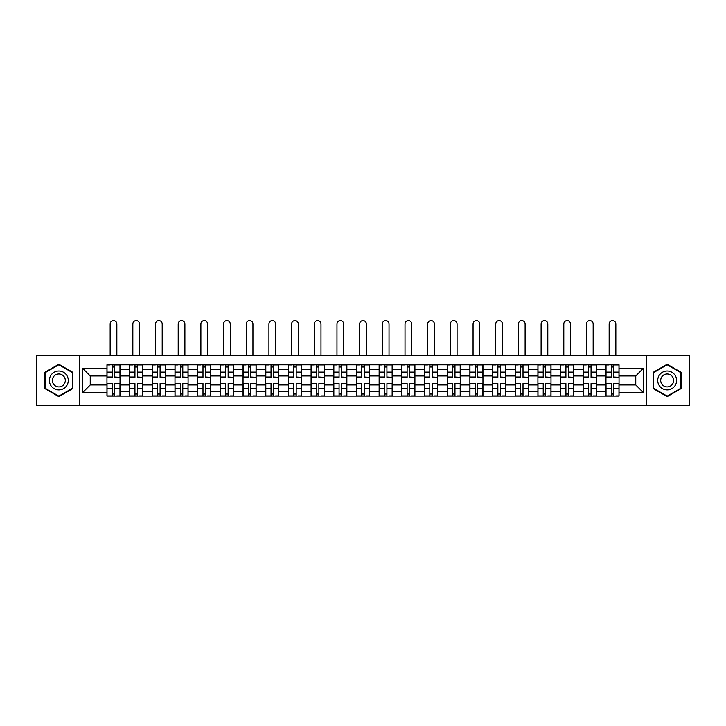 <?xml version="1.0" encoding="UTF-8"?>
<svg xmlns="http://www.w3.org/2000/svg" width="726" height="726" viewBox="0 0 726 726"><rect width="100%" height="100%" fill="white"/><g stroke="black" fill="none" stroke-linecap="round" stroke-linejoin="round"><path stroke-width="1.09" d="M646.376 405.38L689.7 405.38L689.7 355.513L36.3 355.513L36.3 405.38L646.376 405.38L646.376 355.513M129.645 396.078L129.645 369.253L120.044 369.253L120.044 396.078M120.044 369.253L120.044 364.815M129.645 369.253L129.645 364.815M142.732 364.815L142.732 396.078M152.324 396.078L152.324 364.815M165.41 364.815L165.41 396.078M175.002 396.078L175.002 364.815M188.088 364.815L188.088 396.078M197.69 396.078L197.69 364.815M210.776 364.815L210.776 396.078M220.368 396.078L220.368 364.815M233.454 364.815L233.454 396.078M243.047 396.078L243.047 364.815M256.133 364.815L256.133 396.078M265.734 396.078L265.734 364.815M278.82 364.815L278.82 396.078M288.413 396.078L288.413 364.815M301.499 364.815L301.499 396.078M311.091 396.078L311.091 364.815M324.177 364.815L324.177 396.078M333.779 396.078L333.779 364.815M346.865 364.815L346.865 396.078M356.457 396.078L356.457 364.815M369.543 364.815L369.543 396.078M379.135 396.078L379.135 364.815M392.221 364.815L392.221 396.078M401.823 396.078L401.823 364.815M414.909 364.815L414.909 396.078M424.501 396.078L424.501 364.815M437.587 364.815L437.587 396.078M447.18 396.078L447.18 364.815M460.266 364.815L460.266 396.078M469.867 396.078L469.867 364.815M482.953 364.815L482.953 396.078M492.546 396.078L492.546 364.815M505.632 364.815L505.632 396.078M515.224 396.078L515.224 364.815M528.31 364.815L528.31 396.078M537.912 396.078L537.912 364.815M550.998 364.815L550.998 396.078M560.59 396.078L560.59 364.815M573.676 364.815L573.676 396.078M583.268 396.078L583.268 364.815M596.355 364.815L596.355 396.078M605.956 396.078L605.956 364.815M605.956 384.952L596.355 384.952M583.268 384.952L573.676 384.952M560.59 384.952L550.998 384.952M537.912 384.952L528.31 384.952M515.224 384.952L505.632 384.952M492.546 384.952L482.953 384.952M469.867 384.952L460.266 384.952M447.18 384.952L437.587 384.952M424.501 384.952L414.909 384.952M401.823 384.952L392.221 384.952M379.135 384.952L369.543 384.952M356.457 384.952L346.865 384.952M333.779 384.952L324.177 384.952M311.091 384.952L301.499 384.952M288.413 384.952L278.82 384.952M265.734 384.952L256.133 384.952M243.047 384.952L233.454 384.952M220.368 384.952L210.776 384.952M197.69 384.952L188.088 384.952M175.002 384.952L165.41 384.952M152.324 384.952L142.732 384.952M129.645 384.952L120.044 384.952M605.956 375.941L596.355 375.941M583.268 375.941L573.676 375.941M560.59 375.941L550.998 375.941M537.912 375.941L528.31 375.941M515.224 375.941L505.632 375.941M492.546 375.941L482.953 375.941M469.867 375.941L460.266 375.941M447.18 375.941L437.587 375.941M424.501 375.941L414.909 375.941M401.823 375.941L392.221 375.941M379.135 375.941L369.543 375.941M356.457 375.941L346.865 375.941M333.779 375.941L324.177 375.941M311.091 375.941L301.499 375.941M288.413 375.941L278.82 375.941M265.734 375.941L256.133 375.941M243.047 375.941L233.454 375.941M220.368 375.941L210.776 375.941M197.69 375.941L188.088 375.941M175.002 375.941L165.41 375.941M152.324 375.941L142.732 375.941M129.645 375.941L120.044 375.941M90.242 384.952L106.958 384.952L106.958 375.941L90.242 375.941L90.242 384.952L82.537 392.657L82.537 368.236L106.958 368.236L106.958 375.941M619.042 375.941L619.042 384.952L635.758 384.952L635.758 375.941L619.042 375.941L619.042 364.815L106.958 364.815L106.958 368.236M619.042 368.236L643.463 368.236L643.463 392.657L619.042 392.657L619.042 384.952M106.958 384.952L106.958 396.078L619.042 396.078L619.042 392.657M106.958 392.657L82.537 392.657M79.624 405.38L79.624 355.513M72.863 372.347L58.833 364.243L44.803 372.347L44.803 388.546L58.833 396.65L72.863 388.546L72.863 372.347M681.197 372.347L667.167 364.243L653.137 372.347L653.137 388.546L667.167 396.65L681.197 388.546L681.197 372.347M114.744 393.9L112.267 393.9M112.267 367.002L114.744 367.002M137.423 393.9L134.945 393.9M134.945 367.002L137.423 367.002M160.101 393.9L157.633 393.9M157.633 367.002L160.101 367.002M182.789 393.9L180.311 393.9M180.311 367.002L182.789 367.002M205.467 393.9L202.99 393.9M202.99 367.002L205.467 367.002M228.145 393.9L225.677 393.9M225.677 367.002L228.145 367.002M250.833 393.9L248.356 393.9M248.356 367.002L250.833 367.002M273.511 393.9L271.034 393.9M271.034 367.002L273.511 367.002M296.19 393.9L293.721 393.9M293.721 367.002L296.19 367.002M318.877 393.9L316.4 393.9M316.4 367.002L318.877 367.002M341.556 393.9L339.078 393.9M339.078 367.002L341.556 367.002M364.234 393.9L361.766 393.9M361.766 367.002L364.234 367.002M386.922 393.9L384.444 393.9M384.444 367.002L386.922 367.002M409.6 393.9L407.123 393.9M407.123 367.002L409.6 367.002M432.279 393.9L429.81 393.9M429.81 367.002L432.279 367.002M454.966 393.9L452.489 393.9M452.489 367.002L454.966 367.002M477.644 393.9L475.167 393.9M475.167 367.002L477.644 367.002M500.323 393.9L497.855 393.9M497.855 367.002L500.323 367.002M523.01 393.9L520.533 393.9M520.533 367.002L523.01 367.002M545.689 393.9L543.211 393.9M543.211 367.002L545.689 367.002M568.367 393.9L565.899 393.9M565.899 367.002L568.367 367.002M591.055 393.9L588.577 393.9M588.577 367.002L591.055 367.002M613.733 393.9L611.256 393.9M611.256 367.002L613.733 367.002M82.537 368.236L90.242 375.941M635.758 384.952L643.463 392.657M635.758 375.941L643.463 368.236M116.85 355.513L116.85 323.959A3.34 3.34 0 0 0 113.501 320.62A3.34 3.34 0 0 0 110.161 323.959L110.161 355.513M114.744 377.012L119.971 377.32L114.744 377.32L114.744 364.96L119.971 364.96L117.067 364.96M119.971 377.012L119.971 364.96M112.267 366.857L114.744 366.857M109.944 364.96L107.031 364.96L107.031 377.32L112.267 377.32L112.267 364.96L116.85 364.815M107.031 364.96L110.161 364.815M112.267 383.882L107.031 383.573L112.267 383.573L112.267 395.933L107.031 395.933L109.944 395.933M107.031 383.882L107.031 395.933M114.744 394.046L112.267 394.046M117.067 395.933L119.971 395.933L119.971 383.573L114.744 383.573L114.744 395.933L110.161 395.933M119.971 395.933L116.85 395.933M139.528 355.513L139.528 323.959A3.34 3.34 0 0 0 136.189 320.62A3.34 3.34 0 0 0 132.84 323.959L132.84 355.513M137.423 377.012L142.659 377.32L137.423 377.32L137.423 364.96L142.659 364.96L139.746 364.96M142.659 377.012L142.659 364.96M134.945 366.857L137.423 366.857M132.622 364.96L129.718 364.96L129.718 377.32L134.945 377.32L134.945 364.96L139.528 364.815M129.718 364.96L132.84 364.815M162.207 355.513L162.207 323.959A3.34 3.34 0 0 0 158.867 320.62A3.34 3.34 0 0 0 155.527 323.959L155.527 355.513M160.101 377.012L165.337 377.32L160.101 377.32L160.101 364.96L165.337 364.96L162.433 364.96M165.337 377.012L165.337 364.96M157.633 366.857L160.101 366.857M155.3 364.96L152.396 364.96L152.396 377.32L157.633 377.32L157.633 364.96L162.207 364.815M152.396 364.96L155.527 364.815M50.648 385.17A9.447 9.447 0 0 0 63.561 388.628A9.447 9.447 0 0 0 67.019 375.723A9.447 9.447 0 0 0 54.114 372.266A9.447 9.447 0 0 0 50.648 385.17M53.234 383.682A6.47 6.47 0 0 0 62.073 386.05A6.47 6.47 0 0 0 64.442 377.211A6.47 6.47 0 0 0 55.603 374.843A6.47 6.47 0 0 0 53.234 383.682M58.833 364.751L72.428 372.601L72.428 388.292L58.833 396.142L45.239 388.292L45.239 372.601L58.833 364.751M658.981 385.17A9.447 9.447 0 0 0 671.886 388.628A9.447 9.447 0 0 0 675.352 375.723A9.447 9.447 0 0 0 662.439 372.266A9.447 9.447 0 0 0 658.981 385.17M661.558 383.682A6.47 6.47 0 0 0 670.397 386.05A6.47 6.47 0 0 0 672.766 377.211A6.47 6.47 0 0 0 663.927 374.843A6.47 6.47 0 0 0 661.558 383.682M667.167 364.751L680.761 372.601L680.761 388.292L667.167 396.142L653.572 388.292L653.572 372.601L667.167 364.751M134.945 383.882L129.718 383.573L134.945 383.573L134.945 395.933L129.718 395.933L132.622 395.933M129.718 383.882L129.718 395.933M137.423 394.046L134.945 394.046M139.746 395.933L142.659 395.933L142.659 383.573L137.423 383.573L137.423 395.933L132.84 395.933M142.659 395.933L139.528 395.933M157.633 383.882L152.396 383.573L157.633 383.573L157.633 395.933L152.396 395.933L155.3 395.933M152.396 383.882L152.396 395.933M160.101 394.046L157.633 394.046M162.433 395.933L165.337 395.933L165.337 383.573L160.101 383.573L160.101 395.933L155.527 395.933M165.337 395.933L162.207 395.933M184.894 355.513L184.894 323.959A3.34 3.34 0 0 0 181.545 320.62A3.34 3.34 0 0 0 178.206 323.959L178.206 355.513M182.789 377.012L188.016 377.32L182.789 377.32L182.789 364.96L188.016 364.96L185.112 364.96M188.016 377.012L188.016 364.96M180.311 366.857L182.789 366.857M177.988 364.96L175.075 364.96L175.075 377.32L180.311 377.32L180.311 364.96L184.894 364.815M175.075 364.96L178.206 364.815M207.572 355.513L207.572 323.959A3.34 3.34 0 0 0 204.233 320.62A3.34 3.34 0 0 0 200.884 323.959L200.884 355.513M205.467 377.012L210.703 377.32L205.467 377.32L205.467 364.96L210.703 364.96L207.79 364.96M210.703 377.012L210.703 364.96M202.99 366.857L205.467 366.857M200.666 364.96L197.762 364.96L197.762 377.32L202.99 377.32L202.99 364.96L207.572 364.815M197.762 364.96L200.884 364.815M230.251 355.513L230.251 323.959A3.34 3.34 0 0 0 226.911 320.62A3.34 3.34 0 0 0 223.572 323.959L223.572 355.513M228.145 377.012L233.382 377.32L228.145 377.32L228.145 364.96L233.382 364.96L230.478 364.96M233.382 377.012L233.382 364.96M225.677 366.857L228.145 366.857M223.345 364.96L220.441 364.96L220.441 377.32L225.677 377.32L225.677 364.96L230.251 364.815M220.441 364.96L223.572 364.815M180.311 383.882L175.075 383.573L180.311 383.573L180.311 395.933L175.075 395.933L177.988 395.933M175.075 383.882L175.075 395.933M182.789 394.046L180.311 394.046M185.112 395.933L188.016 395.933L188.016 383.573L182.789 383.573L182.789 395.933L178.206 395.933M188.016 395.933L184.894 395.933M202.99 383.882L197.762 383.573L202.99 383.573L202.99 395.933L197.762 395.933L200.666 395.933M197.762 383.882L197.762 395.933M205.467 394.046L202.99 394.046M207.79 395.933L210.703 395.933L210.703 383.573L205.467 383.573L205.467 395.933L200.884 395.933M210.703 395.933L207.572 395.933M225.677 383.882L220.441 383.573L225.677 383.573L225.677 395.933L220.441 395.933L223.345 395.933M220.441 383.882L220.441 395.933M228.145 394.046L225.677 394.046M230.478 395.933L233.382 395.933L233.382 383.573L228.145 383.573L228.145 395.933L223.572 395.933M233.382 395.933L230.251 395.933M252.938 355.513L252.938 323.959A3.34 3.34 0 0 0 249.59 320.62A3.34 3.34 0 0 0 246.25 323.959L246.25 355.513M250.833 377.012L256.06 377.32L250.833 377.32L250.833 364.96L256.06 364.96L253.156 364.96M256.06 377.012L256.06 364.96M248.356 366.857L250.833 366.857M246.032 364.96L243.119 364.96L243.119 377.32L248.356 377.32L248.356 364.96L252.938 364.815M243.119 364.96L246.25 364.815M248.356 383.882L243.119 383.573L248.356 383.573L248.356 395.933L243.119 395.933L246.032 395.933M243.119 383.882L243.119 395.933M250.833 394.046L248.356 394.046M253.156 395.933L256.06 395.933L256.06 383.573L250.833 383.573L250.833 395.933L246.25 395.933M256.06 395.933L252.938 395.933M275.617 355.513L275.617 323.959A3.34 3.34 0 0 0 272.277 320.62A3.34 3.34 0 0 0 268.929 323.959L268.929 355.513M273.511 377.012L278.748 377.32L273.511 377.32L273.511 364.96L278.748 364.96L275.835 364.96M278.748 377.012L278.748 364.96M271.034 366.857L273.511 366.857M268.711 364.96L265.807 364.96L265.807 377.32L271.034 377.32L271.034 364.96L275.617 364.815M265.807 364.96L268.929 364.815M271.034 383.882L265.807 383.573L271.034 383.573L271.034 395.933L265.807 395.933L268.711 395.933M265.807 383.882L265.807 395.933M273.511 394.046L271.034 394.046M275.835 395.933L278.748 395.933L278.748 383.573L273.511 383.573L273.511 395.933L268.929 395.933M278.748 395.933L275.617 395.933M298.295 355.513L298.295 323.959A3.34 3.34 0 0 0 294.956 320.62A3.34 3.34 0 0 0 291.616 323.959L291.616 355.513M296.19 377.012L301.426 377.32L296.19 377.32L296.19 364.96L301.426 364.96L298.522 364.96M301.426 377.012L301.426 364.96M293.721 366.857L296.19 366.857M291.389 364.96L288.485 364.96L288.485 377.32L293.721 377.32L293.721 364.96L298.295 364.815M288.485 364.96L291.616 364.815M293.721 383.882L288.485 383.573L293.721 383.573L293.721 395.933L288.485 395.933L291.389 395.933M288.485 383.882L288.485 395.933M296.19 394.046L293.721 394.046M298.522 395.933L301.426 395.933L301.426 383.573L296.19 383.573L296.19 395.933L291.616 395.933M301.426 395.933L298.295 395.933M320.983 355.513L320.983 323.959A3.34 3.34 0 0 0 317.634 320.62A3.34 3.34 0 0 0 314.294 323.959L314.294 355.513M318.877 377.012L324.105 377.32L318.877 377.32L318.877 364.96L324.105 364.96L321.201 364.96M324.105 377.012L324.105 364.96M316.4 366.857L318.877 366.857M314.077 364.96L311.164 364.96L311.164 377.32L316.4 377.32L316.4 364.96L320.983 364.815M311.164 364.96L314.294 364.815M316.4 383.882L311.164 383.573L316.4 383.573L316.4 395.933L311.164 395.933L314.077 395.933M311.164 383.882L311.164 395.933M318.877 394.046L316.4 394.046M321.201 395.933L324.105 395.933L324.105 383.573L318.877 383.573L318.877 395.933L314.294 395.933M324.105 395.933L320.983 395.933M343.661 355.513L343.661 323.959A3.34 3.34 0 0 0 340.322 320.62A3.34 3.34 0 0 0 336.973 323.959L336.973 355.513M341.556 377.012L346.792 377.32L341.556 377.32L341.556 364.96L346.792 364.96L343.879 364.96M346.792 377.012L346.792 364.96M339.078 366.857L341.556 366.857M336.755 364.96L333.851 364.96L333.851 377.32L339.078 377.32L339.078 364.96L343.661 364.815M333.851 364.96L336.973 364.815M339.078 383.882L333.851 383.573L339.078 383.573L339.078 395.933L333.851 395.933L336.755 395.933M333.851 383.882L333.851 395.933M341.556 394.046L339.078 394.046M343.879 395.933L346.792 395.933L346.792 383.573L341.556 383.573L341.556 395.933L336.973 395.933M346.792 395.933L343.661 395.933M366.34 355.513L366.34 323.959A3.34 3.34 0 0 0 363 320.62A3.34 3.34 0 0 0 359.66 323.959L359.66 355.513M364.234 377.012L369.47 377.32L364.234 377.32L364.234 364.96L369.47 364.96L366.566 364.96M369.47 377.012L369.47 364.96M361.766 366.857L364.234 366.857M359.434 364.96L356.53 364.96L356.53 377.32L361.766 377.32L361.766 364.96L366.34 364.815M356.53 364.96L359.66 364.815M361.766 383.882L356.53 383.573L361.766 383.573L361.766 395.933L356.53 395.933L359.434 395.933M356.53 383.882L356.53 395.933M364.234 394.046L361.766 394.046M366.566 395.933L369.47 395.933L369.47 383.573L364.234 383.573L364.234 395.933L359.66 395.933M369.47 395.933L366.34 395.933M389.027 355.513L389.027 323.959A3.34 3.34 0 0 0 385.678 320.62A3.34 3.34 0 0 0 382.339 323.959L382.339 355.513M386.922 377.012L392.149 377.32L386.922 377.32L386.922 364.96L392.149 364.96L389.245 364.96M392.149 377.012L392.149 364.96M384.444 366.857L386.922 366.857M382.121 364.96L379.208 364.96L379.208 377.32L384.444 377.32L384.444 364.96L389.027 364.815M379.208 364.96L382.339 364.815M384.444 383.882L379.208 383.573L384.444 383.573L384.444 395.933L379.208 395.933L382.121 395.933M379.208 383.882L379.208 395.933M386.922 394.046L384.444 394.046M389.245 395.933L392.149 395.933L392.149 383.573L386.922 383.573L386.922 395.933L382.339 395.933M392.149 395.933L389.027 395.933M411.706 355.513L411.706 323.959A3.34 3.34 0 0 0 408.366 320.62A3.34 3.34 0 0 0 405.017 323.959L405.017 355.513M409.6 377.012L414.836 377.32L409.6 377.32L409.6 364.96L414.836 364.96L411.923 364.96M414.836 377.012L414.836 364.96M407.123 366.857L409.6 366.857M404.799 364.96L401.895 364.96L401.895 377.32L407.123 377.32L407.123 364.96L411.706 364.815M401.895 364.96L405.017 364.815M407.123 383.882L401.895 383.573L407.123 383.573L407.123 395.933L401.895 395.933L404.799 395.933M401.895 383.882L401.895 395.933M409.6 394.046L407.123 394.046M411.923 395.933L414.836 395.933L414.836 383.573L409.6 383.573L409.6 395.933L405.017 395.933M414.836 395.933L411.706 395.933M434.384 355.513L434.384 323.959A3.34 3.34 0 0 0 431.044 320.62A3.34 3.34 0 0 0 427.705 323.959L427.705 355.513M432.279 377.012L437.515 377.32L432.279 377.32L432.279 364.96L437.515 364.96L434.611 364.96M437.515 377.012L437.515 364.96M429.81 366.857L432.279 366.857M427.478 364.96L424.574 364.96L424.574 377.32L429.81 377.32L429.81 364.96L434.384 364.815M424.574 364.96L427.705 364.815M429.81 383.882L424.574 383.573L429.81 383.573L429.81 395.933L424.574 395.933L427.478 395.933M424.574 383.882L424.574 395.933M432.279 394.046L429.81 394.046M434.611 395.933L437.515 395.933L437.515 383.573L432.279 383.573L432.279 395.933L427.705 395.933M437.515 395.933L434.384 395.933M457.071 355.513L457.071 323.959A3.34 3.34 0 0 0 453.723 320.62A3.34 3.34 0 0 0 450.383 323.959L450.383 355.513M454.966 377.012L460.193 377.32L454.966 377.32L454.966 364.96L460.193 364.96L457.289 364.96M460.193 377.012L460.193 364.96M452.489 366.857L454.966 366.857M450.165 364.96L447.252 364.96L447.252 377.32L452.489 377.32L452.489 364.96L457.071 364.815M447.252 364.96L450.383 364.815M452.489 383.882L447.252 383.573L452.489 383.573L452.489 395.933L447.252 395.933L450.165 395.933M447.252 383.882L447.252 395.933M454.966 394.046L452.489 394.046M457.289 395.933L460.193 395.933L460.193 383.573L454.966 383.573L454.966 395.933L450.383 395.933M460.193 395.933L457.071 395.933M479.75 355.513L479.75 323.959A3.34 3.34 0 0 0 476.41 320.62A3.34 3.34 0 0 0 473.062 323.959L473.062 355.513M477.644 377.012L482.881 377.32L477.644 377.32L477.644 364.96L482.881 364.96L479.968 364.96M482.881 377.012L482.881 364.96M475.167 366.857L477.644 366.857M472.844 364.96L469.94 364.96L469.94 377.32L475.167 377.32L475.167 364.96L479.75 364.815M469.94 364.96L473.062 364.815M475.167 383.882L469.94 383.573L475.167 383.573L475.167 395.933L469.94 395.933L472.844 395.933M469.94 383.882L469.94 395.933M477.644 394.046L475.167 394.046M479.968 395.933L482.881 395.933L482.881 383.573L477.644 383.573L477.644 395.933L473.062 395.933M482.881 395.933L479.75 395.933M502.428 355.513L502.428 323.959A3.34 3.34 0 0 0 499.089 320.62A3.34 3.34 0 0 0 495.749 323.959L495.749 355.513M500.323 377.012L505.559 377.32L500.323 377.32L500.323 364.96L505.559 364.96L502.655 364.96M505.559 377.012L505.559 364.96M497.855 366.857L500.323 366.857M495.522 364.96L492.618 364.96L492.618 377.32L497.855 377.32L497.855 364.96L502.428 364.815M492.618 364.96L495.749 364.815M497.855 383.882L492.618 383.573L497.855 383.573L497.855 395.933L492.618 395.933L495.522 395.933M492.618 383.882L492.618 395.933M500.323 394.046L497.855 394.046M502.655 395.933L505.559 395.933L505.559 383.573L500.323 383.573L500.323 395.933L495.749 395.933M505.559 395.933L502.428 395.933M525.116 355.513L525.116 323.959A3.34 3.34 0 0 0 521.767 320.62A3.34 3.34 0 0 0 518.428 323.959L518.428 355.513M523.01 377.012L528.238 377.32L523.01 377.32L523.01 364.96L528.238 364.96L525.334 364.96M528.238 377.012L528.238 364.96M520.533 366.857L523.01 366.857M518.21 364.96L515.297 364.96L515.297 377.32L520.533 377.32L520.533 364.96L525.116 364.815M515.297 364.96L518.428 364.815M520.533 383.882L515.297 383.573L520.533 383.573L520.533 395.933L515.297 395.933L518.21 395.933M515.297 383.882L515.297 395.933M523.01 394.046L520.533 394.046M525.334 395.933L528.238 395.933L528.238 383.573L523.01 383.573L523.01 395.933L518.428 395.933M528.238 395.933L525.116 395.933M547.794 355.513L547.794 323.959A3.34 3.34 0 0 0 544.455 320.62A3.34 3.34 0 0 0 541.106 323.959L541.106 355.513M545.689 377.012L550.925 377.32L545.689 377.32L545.689 364.96L550.925 364.96L548.012 364.96M550.925 377.012L550.925 364.96M543.211 366.857L545.689 366.857M540.888 364.96L537.984 364.96L537.984 377.32L543.211 377.32L543.211 364.96L547.794 364.815M537.984 364.96L541.106 364.815M543.211 383.882L537.984 383.573L543.211 383.573L543.211 395.933L537.984 395.933L540.888 395.933M537.984 383.882L537.984 395.933M545.689 394.046L543.211 394.046M548.012 395.933L550.925 395.933L550.925 383.573L545.689 383.573L545.689 395.933L541.106 395.933M550.925 395.933L547.794 395.933M570.473 355.513L570.473 323.959A3.34 3.34 0 0 0 567.133 320.62A3.34 3.34 0 0 0 563.793 323.959L563.793 355.513M568.367 377.012L573.604 377.32L568.367 377.32L568.367 364.96L573.604 364.96L570.7 364.96M573.604 377.012L573.604 364.96M565.899 366.857L568.367 366.857M563.567 364.96L560.663 364.96L560.663 377.32L565.899 377.32L565.899 364.96L570.473 364.815M560.663 364.96L563.793 364.815M565.899 383.882L560.663 383.573L565.899 383.573L565.899 395.933L560.663 395.933L563.567 395.933M560.663 383.882L560.663 395.933M568.367 394.046L565.899 394.046M570.7 395.933L573.604 395.933L573.604 383.573L568.367 383.573L568.367 395.933L563.793 395.933M573.604 395.933L570.473 395.933M593.16 355.513L593.16 323.959A3.34 3.34 0 0 0 589.811 320.62A3.34 3.34 0 0 0 586.472 323.959L586.472 355.513M591.055 377.012L596.282 377.32L591.055 377.32L591.055 364.96L596.282 364.96L593.378 364.96M596.282 377.012L596.282 364.96M588.577 366.857L591.055 366.857M586.254 364.96L583.341 364.96L583.341 377.32L588.577 377.32L588.577 364.96L593.16 364.815M583.341 364.96L586.472 364.815M588.577 383.882L583.341 383.573L588.577 383.573L588.577 395.933L583.341 395.933L586.254 395.933M583.341 383.882L583.341 395.933M591.055 394.046L588.577 394.046M593.378 395.933L596.282 395.933L596.282 383.573L591.055 383.573L591.055 395.933L586.472 395.933M596.282 395.933L593.16 395.933M615.839 355.513L615.839 323.959A3.34 3.34 0 0 0 612.499 320.62A3.34 3.34 0 0 0 609.15 323.959L609.15 355.513M613.733 377.012L618.969 377.32L613.733 377.32L613.733 364.96L618.969 364.96L616.056 364.96M618.969 377.012L618.969 364.96M611.256 366.857L613.733 366.857M608.933 364.96L606.028 364.96L606.028 377.32L611.256 377.32L611.256 364.96L615.839 364.815M606.028 364.96L609.15 364.815M611.256 383.882L606.028 383.573L611.256 383.573L611.256 395.933L606.028 395.933L608.933 395.933M606.028 383.882L606.028 395.933M613.733 394.046L611.256 394.046M616.056 395.933L618.969 395.933L618.969 383.573L613.733 383.573L613.733 395.933L609.15 395.933M618.969 395.933L615.839 395.933M583.268 369.253L573.676 369.253M560.59 369.253L550.998 369.253M537.912 369.253L528.31 369.253M515.224 369.253L505.632 369.253M492.546 369.253L482.953 369.253M469.867 369.253L460.266 369.253M447.18 369.253L437.587 369.253M424.501 369.253L414.909 369.253M401.823 369.253L392.221 369.253M379.135 369.253L369.543 369.253M356.457 369.253L346.865 369.253M333.779 369.253L324.177 369.253M311.091 369.253L301.499 369.253M288.413 369.253L278.82 369.253M265.734 369.253L256.133 369.253M243.047 369.253L233.454 369.253M220.368 369.253L210.776 369.253M197.69 369.253L188.088 369.253M175.002 369.253L165.41 369.253M152.324 369.253L142.732 369.253M605.956 369.253L596.355 369.253M583.268 391.641L573.676 391.641M560.59 391.641L550.998 391.641M537.912 391.641L528.31 391.641M515.224 391.641L505.632 391.641M492.546 391.641L482.953 391.641M469.867 391.641L460.266 391.641M447.18 391.641L437.587 391.641M424.501 391.641L414.909 391.641M401.823 391.641L392.221 391.641M379.135 391.641L369.543 391.641M356.457 391.641L346.865 391.641M333.779 391.641L324.177 391.641M311.091 391.641L301.499 391.641M288.413 391.641L278.82 391.641M265.734 391.641L256.133 391.641M243.047 391.641L233.454 391.641M220.368 391.641L210.776 391.641M197.69 391.641L188.088 391.641M175.002 391.641L165.41 391.641M152.324 391.641L142.732 391.641M129.645 391.641L120.044 391.641M605.956 391.641L596.355 391.641M114.744 372.102L119.971 372.102M107.031 377.012L112.267 377.012M107.031 372.102L112.267 372.102M112.267 388.791L107.031 388.791M119.971 383.882L114.744 383.882M119.971 388.791L114.744 388.791M137.423 372.102L142.659 372.102M129.718 377.012L134.945 377.012M129.718 372.102L134.945 372.102M160.101 372.102L165.337 372.102M152.396 377.012L157.633 377.012M152.396 372.102L157.633 372.102M134.945 388.791L129.718 388.791M142.659 383.882L137.423 383.882M142.659 388.791L137.423 388.791M157.633 388.791L152.396 388.791M165.337 383.882L160.101 383.882M165.337 388.791L160.101 388.791M182.789 372.102L188.016 372.102M175.075 377.012L180.311 377.012M175.075 372.102L180.311 372.102M205.467 372.102L210.703 372.102M197.762 377.012L202.99 377.012M197.762 372.102L202.99 372.102M228.145 372.102L233.382 372.102M220.441 377.012L225.677 377.012M220.441 372.102L225.677 372.102M180.311 388.791L175.075 388.791M188.016 383.882L182.789 383.882M188.016 388.791L182.789 388.791M202.99 388.791L197.762 388.791M210.703 383.882L205.467 383.882M210.703 388.791L205.467 388.791M225.677 388.791L220.441 388.791M233.382 383.882L228.145 383.882M233.382 388.791L228.145 388.791M250.833 372.102L256.06 372.102M243.119 377.012L248.356 377.012M243.119 372.102L248.356 372.102M248.356 388.791L243.119 388.791M256.06 383.882L250.833 383.882M256.06 388.791L250.833 388.791M273.511 372.102L278.748 372.102M265.807 377.012L271.034 377.012M265.807 372.102L271.034 372.102M271.034 388.791L265.807 388.791M278.748 383.882L273.511 383.882M278.748 388.791L273.511 388.791M296.19 372.102L301.426 372.102M288.485 377.012L293.721 377.012M288.485 372.102L293.721 372.102M293.721 388.791L288.485 388.791M301.426 383.882L296.19 383.882M301.426 388.791L296.19 388.791M318.877 372.102L324.105 372.102M311.164 377.012L316.4 377.012M311.164 372.102L316.4 372.102M316.4 388.791L311.164 388.791M324.105 383.882L318.877 383.882M324.105 388.791L318.877 388.791M341.556 372.102L346.792 372.102M333.851 377.012L339.078 377.012M333.851 372.102L339.078 372.102M339.078 388.791L333.851 388.791M346.792 383.882L341.556 383.882M346.792 388.791L341.556 388.791M364.234 372.102L369.47 372.102M356.53 377.012L361.766 377.012M356.53 372.102L361.766 372.102M361.766 388.791L356.53 388.791M369.47 383.882L364.234 383.882M369.47 388.791L364.234 388.791M386.922 372.102L392.149 372.102M379.208 377.012L384.444 377.012M379.208 372.102L384.444 372.102M384.444 388.791L379.208 388.791M392.149 383.882L386.922 383.882M392.149 388.791L386.922 388.791M409.6 372.102L414.836 372.102M401.895 377.012L407.123 377.012M401.895 372.102L407.123 372.102M407.123 388.791L401.895 388.791M414.836 383.882L409.6 383.882M414.836 388.791L409.6 388.791M432.279 372.102L437.515 372.102M424.574 377.012L429.81 377.012M424.574 372.102L429.81 372.102M429.81 388.791L424.574 388.791M437.515 383.882L432.279 383.882M437.515 388.791L432.279 388.791M454.966 372.102L460.193 372.102M447.252 377.012L452.489 377.012M447.252 372.102L452.489 372.102M452.489 388.791L447.252 388.791M460.193 383.882L454.966 383.882M460.193 388.791L454.966 388.791M477.644 372.102L482.881 372.102M469.94 377.012L475.167 377.012M469.94 372.102L475.167 372.102M475.167 388.791L469.94 388.791M482.881 383.882L477.644 383.882M482.881 388.791L477.644 388.791M500.323 372.102L505.559 372.102M492.618 377.012L497.855 377.012M492.618 372.102L497.855 372.102M497.855 388.791L492.618 388.791M505.559 383.882L500.323 383.882M505.559 388.791L500.323 388.791M523.01 372.102L528.238 372.102M515.297 377.012L520.533 377.012M515.297 372.102L520.533 372.102M520.533 388.791L515.297 388.791M528.238 383.882L523.01 383.882M528.238 388.791L523.01 388.791M545.689 372.102L550.925 372.102M537.984 377.012L543.211 377.012M537.984 372.102L543.211 372.102M543.211 388.791L537.984 388.791M550.925 383.882L545.689 383.882M550.925 388.791L545.689 388.791M568.367 372.102L573.604 372.102M560.663 377.012L565.899 377.012M560.663 372.102L565.899 372.102M565.899 388.791L560.663 388.791M573.604 383.882L568.367 383.882M573.604 388.791L568.367 388.791M591.055 372.102L596.282 372.102M583.341 377.012L588.577 377.012M583.341 372.102L588.577 372.102M588.577 388.791L583.341 388.791M596.282 383.882L591.055 383.882M596.282 388.791L591.055 388.791M613.733 372.102L618.969 372.102M606.028 377.012L611.256 377.012M606.028 372.102L611.256 372.102M611.256 388.791L606.028 388.791M618.969 383.882L613.733 383.882M618.969 388.791L613.733 388.791"/></g></svg>
